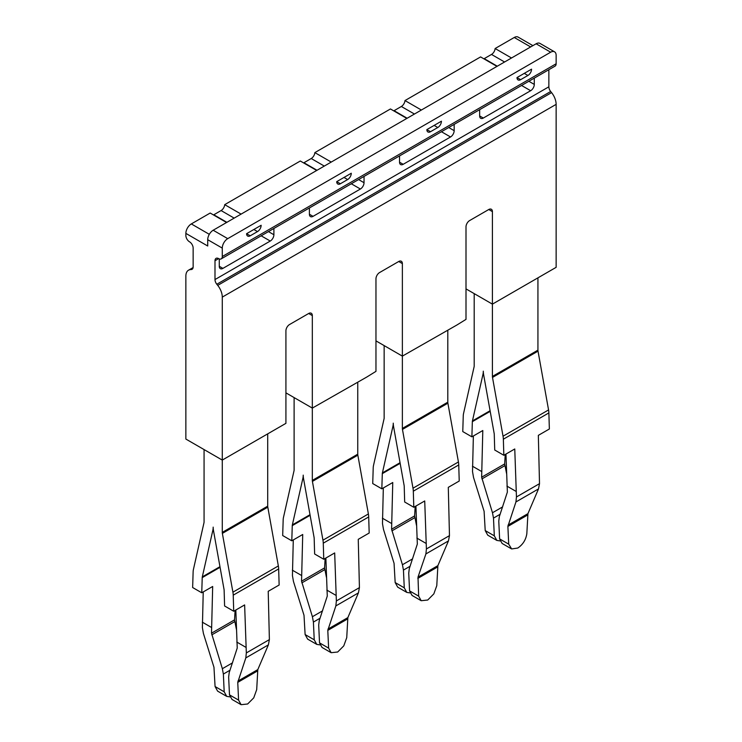 <?xml version="1.0" encoding="UTF-8"?>
<svg xmlns="http://www.w3.org/2000/svg" width="742" height="742" viewBox="0 0 742 742"><rect width="100%" height="100%" fill="white"/><g stroke="black" fill="none" stroke-linecap="round" stroke-linejoin="round"><path stroke-width="1.11" d="M235.826 610.007L237.236 648.035L229.195 672.651L228.647 677.112L229.482 694.855L232.005 699.428L241.104 704.687L238.581 700.105L237.755 682.371L245.815 657.904L246.325 652.932L244.628 604.925L233.711 611.241L233.229 595.158A18.031 10.407 60 0 0 232.914 592.172L222.368 533.387A5.148 2.977 60 0 1 222.275 532.385L222.275 297.115A12.874 7.439 -120 0 0 217.731 285.382L551.584 92.629A12.874 7.439 60 0 1 556.138 104.362L556.138 267.333L492.41 304.137L492.41 211.618A5.148 2.977 120 0 0 491.343 209.263A5.148 2.977 120 0 0 488.765 209.513L469.649 220.55A5.148 2.977 120 0 0 466.004 226.857L466.004 319.375L456.896 325.015L402.368 356.123L402.368 263.605A5.148 2.977 120 0 0 401.301 261.249A5.148 2.977 120 0 0 398.723 261.499L379.607 272.537A5.148 2.977 120 0 0 375.962 278.844L375.962 371.362L366.854 377.001L312.326 408.1L312.326 315.591A5.148 2.977 120 0 0 311.25 313.226A5.148 2.977 120 0 0 308.681 313.486L289.556 324.523A5.148 2.977 120 0 0 285.92 330.83L285.92 423.348L222.275 460.086L185.862 439.06L185.862 276.089A12.874 7.439 -120 0 1 188.524 270.199L193.105 267.556M188.524 270.199A12.874 7.439 -120 0 1 190.416 269.615L191.325 269.531A5.148 2.977 -120 0 0 192.076 269.3A5.148 2.977 -120 0 0 193.143 266.944L193.143 248.106A5.148 2.977 -120 0 0 189.507 241.799A5.148 2.977 -120 0 1 185.862 235.492L185.862 233.387A7.726 4.461 -60 0 1 191.325 223.926L210.181 213.037L226.57 222.507M226.885 222.322L213.807 214.772A5.148 2.977 -60 0 1 213.473 214.939M213.807 214.772L221.088 210.561A5.148 2.977 -60 0 0 224.715 204.653L300.315 161.005L316.704 170.465M317.019 170.28L303.942 162.73A5.148 2.977 -60 0 1 303.608 162.906M303.942 162.73L311.223 158.528A5.148 2.977 -60 0 0 314.849 152.611L390.45 108.963L406.839 118.423M407.154 118.238L394.076 110.688A5.148 2.977 -60 0 1 393.742 110.864M394.076 110.688L401.357 106.486A5.148 2.977 -60 0 0 404.984 100.569L480.584 56.921L496.973 66.381M497.288 66.205L484.211 58.646A5.148 2.977 -60 0 1 483.877 58.822M484.211 58.646L491.501 54.444A5.148 2.977 -60 0 0 495.127 48.527L514.262 37.48A7.726 4.461 -60 0 1 518.12 37.1L532.914 45.642M213.177 230.233L227.738 238.646A7.726 4.461 120 0 0 222.275 248.106L222.275 256.519L556.138 63.766L556.138 55.353A7.726 4.461 120 0 0 554.543 51.819L539.972 43.407A7.726 4.461 -60 0 0 536.114 43.787L213.177 230.233A7.726 4.461 -60 0 0 207.714 239.694L207.714 246.001L185.862 233.387M227.738 238.646L550.675 52.2A7.726 4.461 120 0 1 554.543 51.819M516.988 77.576A5.148 2.977 120 0 0 518.055 79.932A5.148 2.977 120 0 0 520.634 79.672L516.988 77.576L531.56 69.164A5.148 2.977 120 0 1 527.914 75.471L520.634 79.672M336.72 181.651L351.281 173.238A5.148 2.977 120 0 1 347.646 179.545L340.355 183.756L336.72 181.651A5.148 2.977 120 0 0 337.786 184.007A5.148 2.977 120 0 0 340.355 183.756M246.585 233.693A5.148 2.977 120 0 0 247.652 236.049A5.148 2.977 120 0 0 250.221 235.798L246.585 233.693L261.147 225.28A5.148 2.977 120 0 1 257.502 231.587L250.221 235.798M426.854 129.609L441.425 121.206A5.148 2.977 120 0 1 437.78 127.513L430.499 131.714L426.854 129.609A5.148 2.977 120 0 0 427.921 131.974A5.148 2.977 120 0 0 430.499 131.714M214.995 260.72L218.64 258.624A5.148 2.977 -120 0 0 216.061 258.364A5.148 2.977 -120 0 0 214.995 260.72L214.995 279.558A5.148 2.977 -120 0 0 216.812 284.251L217.731 285.382M218.64 258.624A5.148 2.977 -120 0 0 221.209 258.875A5.148 2.977 -120 0 0 222.275 256.519M556.138 63.766A5.148 2.977 60 0 1 555.072 66.121L221.209 258.875M548.857 69.711L548.857 86.805A5.148 2.977 -120 0 0 550.675 91.498L551.584 92.629M479.657 109.658L479.657 115.947A5.148 2.977 120 0 0 480.723 118.303A5.148 2.977 120 0 0 483.302 118.052L530.651 90.719A5.148 2.977 120 0 0 534.286 84.403L534.286 78.123M399.539 155.922L399.539 162.201A5.148 2.977 120 0 0 400.606 164.557A5.148 2.977 120 0 0 403.184 164.307L450.524 136.973A5.148 2.977 120 0 0 454.169 130.666L454.169 124.378M309.405 207.955L309.405 214.243A5.148 2.977 120 0 0 310.471 216.599A5.148 2.977 120 0 0 313.041 216.349L360.389 189.015A5.148 2.977 120 0 0 364.034 182.708L364.034 176.42M219.27 258.921L219.27 266.285A5.148 2.977 120 0 0 220.337 268.641A5.148 2.977 120 0 0 222.906 268.381L270.255 241.048A5.148 2.977 120 0 0 273.891 234.741L273.891 228.462M466.004 288.888L492.41 304.137L492.41 376.426A5.148 2.977 60 0 0 492.502 377.428L503.039 436.213A18.031 10.407 60 0 1 503.354 439.199L503.837 455.282L514.763 448.975L516.451 496.973L539.508 483.663L538.34 435.359L549.358 428.997L548.876 412.914A18.031 10.407 60 0 0 548.561 409.936L538.024 351.142A5.148 2.977 60 0 1 537.931 350.15L537.931 278.231M539.508 483.663L538.497 488.922L527.933 513.649L526.829 533.693C525.883 539.842 522.86 544.628 517.768 548.041L511.665 548.941L508.715 544.155L507.88 526.412L515.94 501.944L538.497 488.922M516.451 496.973L515.94 501.944M505.961 454.058L507.37 492.085L499.32 516.692L498.782 521.162L499.607 538.896L502.13 543.469L511.238 548.728M473.368 435.971L472.524 471.615L473.535 477.468L484.099 511.312L485.212 530.586L487.735 535.158L496.834 540.417L494.311 535.835L493.486 518.101L492.484 512.75L481.641 477.227L482.801 430.527L471.884 436.834L472.348 421.66A5.148 2.977 60 0 1 472.441 420.918L482.977 374.293A18.031 10.407 60 0 0 483.302 371.167A18.031 10.407 60 0 0 483.626 374.673L494.163 433.458A5.148 2.977 60 0 1 494.255 434.311L494.728 450.023L503.837 455.282M506.536 473.387L504.671 463.935L505.228 454.475M496.834 540.417L500.071 540.927M474.194 293.619L474.194 365.917A5.148 2.977 60 0 1 474.101 366.808L463.565 413.424A18.031 10.407 60 0 0 463.249 416.039L462.767 431.575L471.884 436.834M267.704 434.246L267.704 506.155A5.148 2.977 -120 0 0 267.806 507.157L278.343 565.942A18.031 10.407 -120 0 1 278.658 568.928L279.14 585.011L268.214 591.318L269.383 639.613L268.372 644.881L257.808 669.599L256.695 689.652L253.736 697.86L247.642 703.991L241.104 704.687M203.234 591.931L202.39 627.574L203.41 633.427L213.965 667.271L215.078 686.536L217.601 691.117L226.709 696.367L224.186 691.794L223.361 674.061L222.359 668.7L211.507 633.186L212.676 586.477L201.75 592.784L202.223 577.619A5.148 2.977 60 0 1 202.306 576.868L212.852 530.252A18.031 10.407 60 0 0 213.177 527.126A18.031 10.407 60 0 0 213.501 530.632L224.038 589.417A5.148 2.977 60 0 1 224.13 590.27L224.594 605.973L233.711 611.241M201.75 592.784L192.642 587.525L193.124 571.999A18.031 10.407 60 0 1 193.439 569.383L203.976 522.767A5.148 2.977 60 0 0 204.069 521.867L204.069 449.578M235.103 610.434L234.537 619.885L236.401 629.346M226.709 696.367L229.946 696.886M325.868 558.03L327.278 596.058L319.236 620.664L318.698 625.126L319.524 642.869L322.047 647.441L331.145 652.7L328.623 648.118L327.797 630.385L335.857 605.917L336.367 600.946L334.679 552.948L323.753 559.255L323.271 543.172A18.031 10.407 60 0 0 322.955 540.185L312.419 481.4A5.148 2.977 60 0 1 312.326 480.399L312.326 408.1L285.92 392.861M357.755 382.26L357.755 454.169A5.148 2.977 -120 0 0 357.848 455.171L368.384 513.956A18.031 10.407 -120 0 1 368.7 516.942L369.182 533.025L358.256 539.332L359.425 587.627L358.414 592.895L347.85 617.613L346.737 637.666L343.778 645.874L337.684 652.005L331.145 652.7M293.285 539.944L292.441 575.588L293.452 581.44L304.007 615.285L305.12 634.549L307.642 639.131L316.751 644.381L314.228 639.808L313.402 622.074L312.401 616.713L301.549 581.199L302.717 534.49L291.792 540.807L292.265 525.633A5.148 2.977 60 0 1 292.357 524.882L302.894 478.265A18.031 10.407 60 0 0 303.218 475.14A18.031 10.407 60 0 0 303.543 478.646L314.079 537.431A5.148 2.977 60 0 1 314.172 538.284L314.636 553.996L323.753 559.255M291.792 540.807L282.683 535.538L283.166 520.012A18.031 10.407 60 0 1 283.481 517.397L294.017 470.78A5.148 2.977 60 0 0 294.11 469.89L294.11 397.591M325.144 558.448L324.579 567.899L326.443 577.359M316.751 644.381L319.988 644.9M425.899 553.931L426.409 548.959L424.721 500.961L413.795 507.268L413.313 491.185L458.742 464.956L459.224 481.039L448.298 487.346L449.466 535.641L448.456 540.909L437.891 565.636L436.778 585.679L433.829 593.888L427.726 600.028L421.187 600.714L418.664 596.132L417.996 577.118L425.899 553.931L448.456 540.909M415.919 506.044L417.329 544.072L409.278 568.678L408.74 573.149L409.565 590.882L412.088 595.455L421.187 600.714M383.326 487.958L382.482 523.602L383.493 529.454L394.058 563.299L395.171 582.572L397.693 587.145L406.792 592.404L404.269 587.822L403.444 570.088L402.442 564.736L391.59 529.213L392.759 482.513L381.833 488.82L382.306 473.646A5.148 2.977 60 0 1 382.399 472.904L392.935 426.279A18.031 10.407 60 0 0 393.26 423.153A18.031 10.407 60 0 0 393.585 426.659L404.121 485.444A5.148 2.977 60 0 1 404.214 486.298L404.678 502.009L413.795 507.268M415.186 506.461L414.62 515.913L416.494 525.373M406.792 592.404L410.029 592.914M384.152 345.605L384.152 417.904A5.148 2.977 60 0 1 384.059 418.794L373.523 465.41A18.031 10.407 60 0 0 373.207 468.026L372.725 483.561L381.833 488.82M413.313 491.185A18.031 10.407 60 0 0 412.997 488.199L402.461 429.414A5.148 2.977 60 0 1 402.368 428.412L402.368 356.123L375.962 340.875M447.797 330.273L447.797 402.183A5.148 2.977 -120 0 0 447.89 403.184L458.426 461.969A18.031 10.407 -120 0 1 458.742 464.956M421.373 110.029L404.984 100.569M511.507 57.987L495.127 48.527M331.238 162.071L314.849 152.611M241.104 214.113L224.715 204.653M508.715 544.155L499.607 538.896M418.664 596.132L409.565 590.882M516.024 491.362L506.907 486.103M481.549 471.458L472.431 466.199M494.311 535.835L485.212 530.586M404.269 587.822L395.171 582.572M328.623 648.118L319.524 642.869M425.982 543.348L416.865 538.089M391.507 523.444L382.39 518.185M314.228 639.808L305.12 634.549M238.581 700.105L229.482 694.855M335.931 595.334L326.823 590.076M301.456 575.43L292.348 570.171M224.186 691.794L215.078 686.536M245.89 647.321L236.781 642.053M211.414 627.417L202.306 622.158M222.275 297.115L556.138 104.362M191.325 223.926L209.309 234.314M214.995 279.558L548.857 86.805M190.416 269.615L192.966 268.14M191.325 269.531L192.66 268.762M536.114 43.787L550.675 52.2M216.812 284.251L550.675 91.498M503.354 439.199L548.876 412.914M508.038 525.132L527.933 513.649M507.88 526.412L527.655 514.994M481.641 477.227L504.671 463.935M472.348 421.66L490.202 411.356M481.929 478.905L504.81 465.688M492.484 512.75L502.668 506.869M493.486 518.101L500.154 514.252M492.41 376.426L537.931 350.15M492.502 377.428L538.024 351.142M503.039 436.213L548.561 409.936M482.977 374.293L483.515 373.977M472.441 420.918L490.091 410.725M222.275 532.385L267.704 506.155M222.368 533.387L267.806 507.157M232.914 592.172L278.343 565.942M233.229 595.158L278.658 568.928M212.852 530.252L213.39 529.936M202.306 576.868L219.966 566.684M202.223 577.619L220.077 567.305M246.325 652.932L269.383 639.613M245.815 657.904L268.372 644.881M237.913 681.091L257.808 669.599M237.755 682.371L257.52 670.953M211.507 633.186L234.537 619.885M211.804 634.855L234.685 621.648M222.359 668.7L232.543 662.829M223.361 674.061L230.02 670.212M312.326 480.399L357.755 454.169M312.419 481.4L357.848 455.171M322.955 540.185L368.384 513.956M323.271 543.172L368.7 516.942M302.894 478.265L303.432 477.95M292.357 524.882L310.008 514.698M292.265 525.633L310.119 515.319M336.367 600.946L359.425 587.627M335.857 605.917L358.414 592.895M327.955 629.105L347.85 617.613M327.797 630.385L347.571 618.967M301.549 581.199L324.579 567.899M301.846 582.869L324.727 569.661M312.401 616.713L322.584 610.842M313.402 622.074L320.062 618.225M426.409 548.959L449.466 535.641M417.996 577.118L437.891 565.636M417.839 578.398L437.613 566.981M391.59 529.213L414.62 515.913M382.306 473.646L400.161 463.342M391.887 530.882L414.769 517.675M402.442 564.736L412.626 558.856M403.444 570.088L410.103 566.239M402.368 428.412L447.797 402.183M402.461 429.414L447.89 403.184M412.997 488.199L458.426 461.969M392.935 426.279L393.473 425.964M382.399 472.904L400.049 462.711M514.262 37.48L530.651 46.941M273.891 234.741L268.456 231.606M270.255 241.048L261.165 235.808M222.906 268.381L219.27 266.285M257.502 231.587L253.866 229.491M234.166 218.111L221.088 210.561M347.646 179.545L344 177.449M324.3 166.078L311.223 158.528M364.034 182.708L358.59 179.564M360.389 189.015L351.309 183.766M313.041 216.349L309.405 214.243M454.169 130.666L448.725 127.522M450.524 136.973L441.444 131.724M403.184 164.307L399.539 162.201M437.78 127.513L434.135 125.407M414.444 114.036L401.357 106.486M534.286 84.403L528.842 81.268M530.651 90.719L521.561 85.469M483.302 118.052L479.657 115.947M527.914 75.471L524.269 73.365M504.579 61.994L491.501 54.444M492.41 211.618L488.765 209.513M402.368 263.605L398.723 261.499M312.326 315.591L308.681 313.486M207.714 239.694L222.275 248.106"/></g></svg>
